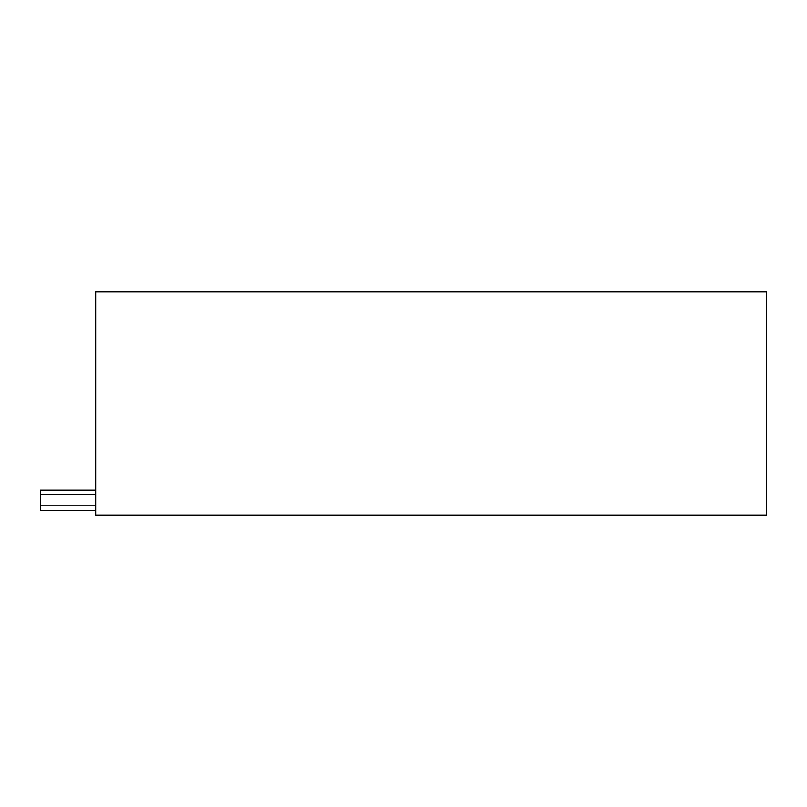 <?xml version="1.0" encoding="UTF-8"?>
<svg xmlns="http://www.w3.org/2000/svg" width="807" height="807" viewBox="0 0 807 807"><rect width="100%" height="100%" fill="white"/><g stroke="black" fill="none" stroke-linecap="round" stroke-linejoin="round"><path stroke-width="1.21" d="M95.65 510.417L40.35 510.417L40.35 490.142L95.65 490.142M766.65 515.027L766.65 291.973L95.65 291.973L95.65 515.027L766.65 515.027M40.35 494.752L95.65 494.752M40.35 505.807L95.65 505.807"/></g></svg>
